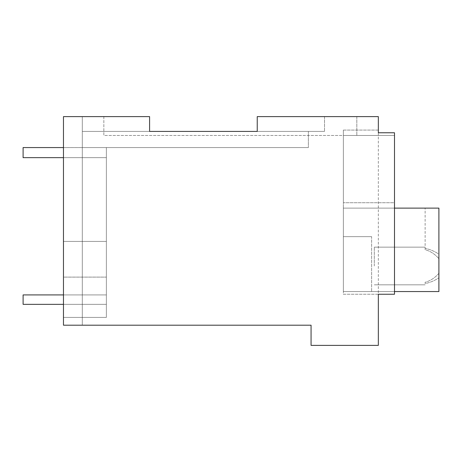<?xml version="1.0" encoding="UTF-8"?>
<svg xmlns="http://www.w3.org/2000/svg" width="462" height="462" viewBox="0 0 462 462"><rect width="100%" height="100%" fill="white"/><g stroke="black" fill="none" stroke-linecap="round" stroke-linejoin="round"><path stroke-width="0.35" stroke-dasharray="2.31 1.73" d="M378.343 132.767L394.496 132.767L378.343 132.767L394.496 132.767L378.343 132.767L378.343 294.248L394.496 294.248L378.343 294.248L394.496 294.248L394.496 132.767L394.496 294.248L378.343 294.248L394.496 294.248L394.496 135.458L343.358 135.458L343.358 202.743L394.496 202.743L394.496 294.248L378.343 294.248L378.343 345.38L311.065 345.38L311.065 325.196L63.467 325.196L63.467 317.417L82.305 317.411L63.467 317.411L106.37 317.411L106.37 147.569L82.305 147.569L106.37 147.569L82.305 147.569L82.305 131.422L149.59 131.422L82.305 131.422L149.59 131.422L149.59 116.62L149.59 131.422L324.52 131.422L257.236 131.422L324.52 131.422L257.236 131.422L257.236 116.62L378.343 116.62L378.343 132.767L394.496 132.767L378.343 132.767L378.343 294.248L394.496 294.248L394.496 132.767L378.343 132.767L378.343 130.076L378.343 132.767L378.343 130.076L343.358 130.076L343.358 135.458L343.358 130.076L343.358 135.458L343.358 130.076L378.343 130.076M149.59 116.62L149.59 131.422L149.59 116.62L149.59 131.422L149.59 116.62L63.467 116.62L149.59 116.62L63.467 116.62L63.467 317.411L82.305 317.411L82.305 116.62L82.305 325.196L82.305 317.411L82.305 325.196L82.305 317.411L63.467 317.411L63.467 325.196L63.467 116.62L63.467 277.108L106.37 277.108L63.467 277.108L63.467 325.196L63.467 116.62L149.59 116.62L63.467 116.62L63.467 325.196L82.305 325.196L63.467 325.196L82.305 325.196L63.467 325.196L82.305 325.196L63.467 325.196L63.467 116.62L63.467 317.411L106.37 317.411L106.37 147.569L308.373 147.569L106.37 147.569L308.373 147.569L308.373 131.422L82.305 131.422L308.373 131.422L308.373 147.569L308.373 131.422L257.236 131.422L257.236 116.62L356.82 116.62L257.236 116.62L257.236 131.422M63.467 147.569L106.37 147.569L106.37 241.412L63.467 241.412L106.37 241.412L63.467 241.412L106.37 241.412L106.37 277.108L63.467 277.108L106.37 277.108L106.37 317.411L106.37 147.569L82.305 147.569L82.305 131.422L82.305 147.569L308.373 147.569L308.373 131.422L82.305 131.422L82.305 147.569L82.305 131.422L149.59 131.422L82.305 131.422L82.305 147.569L106.37 147.569L82.305 147.569L106.37 147.569L106.37 157.663L23.1 157.663L106.37 157.663L23.1 157.663L23.1 147.569L23.1 157.663L23.1 147.569L106.37 147.569L106.37 157.663L106.37 147.569L23.1 147.569L106.37 147.569L106.37 157.663L63.467 157.663M103.84 116.62L103.84 135.458L356.82 135.458L103.84 135.458L103.84 116.62M356.82 116.62L356.82 135.458L356.82 116.62M324.52 116.62L324.52 131.422L324.52 116.62M378.343 294.248L343.358 294.248L343.358 135.458L343.358 208.125L343.358 202.743L394.496 202.743L394.496 135.458L343.358 135.458L394.496 135.458L343.358 135.458L343.358 202.743L394.496 202.743L394.496 208.125L343.358 208.125L343.358 294.248L378.343 294.248M394.496 208.125L343.358 208.125L438.9 208.125L425.132 208.125L438.9 208.125L438.9 254.175C434.638 251.288 430.047 249.359 425.132 248.389L425.132 249.671C430.474 251.189 435.065 254.198 438.9 258.691C435.065 254.198 430.474 251.189 425.132 249.671L425.132 248.389C430.047 249.359 434.638 251.288 438.9 254.175L438.9 291.557L425.132 291.557L438.9 291.557L438.9 208.125L343.358 208.125L343.358 291.557L438.9 291.557L438.9 208.125L425.132 208.125L438.9 208.125L438.9 291.557L425.132 291.557L438.9 291.557L438.9 208.125L438.9 291.557L438.9 208.125L343.358 208.125L394.496 208.125L343.358 208.125L394.496 208.125L343.358 208.125L394.496 208.125L394.496 135.458L394.496 202.743L343.358 202.743L343.358 208.125L394.496 208.125L343.358 208.125L343.358 236.654L371.615 236.654L371.615 291.557L343.358 291.557L343.358 236.654L371.615 236.654L371.615 291.557L438.9 291.557L343.358 291.557L394.496 291.557M63.467 317.411L106.37 317.411L63.467 317.411M82.305 147.569L82.305 131.422L82.305 147.569M438.9 273.285C435.071 277.772 430.48 280.781 425.132 282.299L425.132 283.581C430.024 282.6 434.615 280.671 438.9 277.795C434.615 280.671 430.024 282.6 425.132 283.581L425.132 282.299C430.48 280.781 435.071 277.772 438.9 273.285M371.615 236.654L343.358 236.654L343.358 291.557L343.358 208.125L343.358 236.654L371.615 236.654L371.615 291.557L371.615 236.654M374.307 265.985L374.307 247.147L374.307 265.985M425.132 249.671L425.132 208.125L425.132 249.671M63.467 294.918L106.37 294.918L106.37 304.337L23.1 304.337L106.37 304.337L23.1 304.337L23.1 294.918L106.37 294.918L106.37 304.337L106.37 294.918L23.1 294.918L23.1 304.337L23.1 294.918L106.37 294.918L106.37 304.337L63.467 304.337M374.307 247.147L425.132 247.147L374.307 247.147M374.307 284.823L425.132 284.823L374.307 284.823"/><path stroke-width="0.69" d="M257.236 131.422L257.236 116.62L378.343 116.62L378.343 132.767L394.496 132.767L394.496 294.248L378.343 294.248L378.343 345.38L311.065 345.38L311.065 325.196L63.467 325.196L63.467 116.62L149.59 116.62L149.59 131.422L257.236 131.422L149.59 131.422L149.59 116.62M378.343 130.076L378.343 132.767M394.496 208.125L438.9 208.125L438.9 291.557L394.496 291.557M63.467 147.569L23.1 147.569L23.1 157.663L63.467 157.663M63.467 304.337L23.1 304.337L23.1 294.918L63.467 294.918"/></g></svg>
